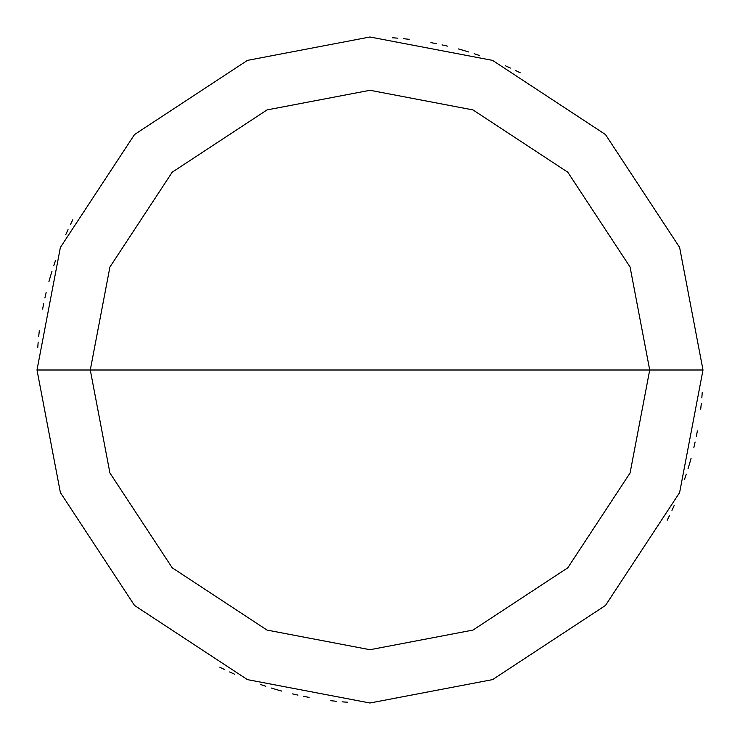 <?xml version="1.0" encoding="UTF-8"?>
<svg xmlns="http://www.w3.org/2000/svg" width="740" height="740" viewBox="0 0 740 740"><rect width="100%" height="100%" fill="white"/><g stroke="black" fill="none" stroke-linecap="round" stroke-linejoin="round"><path stroke-width="1.11" d="M370 370L649.72 370L630.082 472.962L567.793 567.793L472.962 630.082L370 649.72L267.038 630.082L172.207 567.793L109.918 472.962L90.28 370L703 370L679.616 247.428L605.468 134.532L492.572 60.384L370 37L247.428 60.384L134.532 134.532L60.384 247.428L37 370L90.28 370L109.918 267.038L172.207 172.207L267.038 109.918L370 90.28L472.962 109.918L567.793 172.207L630.082 267.038L649.72 370L630.082 267.038L567.793 172.207L472.962 109.918L370 90.28L267.038 109.918L172.207 172.207L109.918 267.038L90.28 370L370 370M703 370L679.616 247.428L605.468 134.532L492.572 60.384L370 37L247.428 60.384L134.532 134.532L60.384 247.428L37 370L90.28 370L109.918 472.962L172.207 567.793L267.038 630.082L370 649.72L472.962 630.082L567.793 567.793L630.082 472.962L649.72 370L703 370L679.616 492.572L605.468 605.468L492.572 679.616L370 703L247.428 679.616L134.532 605.468L60.384 492.572L37 370L60.384 492.572L134.532 605.468L247.428 679.616L370 703L492.572 679.616L605.468 605.468L679.616 492.572L703 370M667.184 520.248L669.645 515.262M688.024 468.735L689.634 463.416M696.312 436.415L697.376 430.957M701.825 397.898L702.251 392.348M510.378 68.034L505.318 65.731M479.465 55.509L474.192 53.724M463.573 50.413L458.217 48.895M447.441 46.13L442.021 44.881M409.128 39.303L403.596 38.702M520.248 72.816L515.262 70.356M468.735 51.976L463.416 50.366M436.415 43.688L430.957 42.624M397.898 38.175L392.348 37.749M68.034 229.622L65.731 234.682M55.509 260.536L53.724 265.808M50.413 276.427L48.895 281.783M46.13 292.559L44.881 297.98M39.303 330.873L38.702 336.404M72.816 219.752L70.356 224.738M51.976 271.266L50.366 276.584M43.688 303.585L42.624 309.043M38.175 342.102L37.749 347.652M229.622 671.966L234.682 674.27M260.536 684.491L265.808 686.276M276.427 689.587L281.783 691.105M292.559 693.87L297.98 695.119M330.873 700.697L336.404 701.298M219.752 667.184L224.738 669.645M271.266 688.024L276.584 689.634M303.585 696.312L309.043 697.376M342.102 701.825L347.652 702.251M671.966 510.378L674.27 505.318M684.491 479.465L686.276 474.192M689.587 463.573L691.105 458.217M693.87 447.441L695.119 442.021M700.697 409.128L701.298 403.596"/></g></svg>
